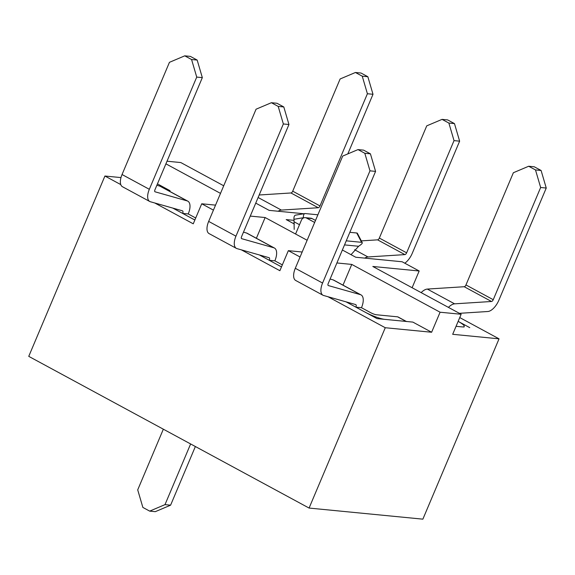 <?xml version="1.0" encoding="UTF-8"?>
<svg xmlns="http://www.w3.org/2000/svg" width="575" height="575" viewBox="0 0 575 575"><rect width="100%" height="100%" fill="white"/><g stroke="black" fill="none" stroke-linecap="round" stroke-linejoin="round"><path stroke-width="0.86" d="M369.977 170.84L364.823 153.281L370.422 153.827L375.576 171.386L369.977 170.84L322.575 283.051A13.124 6.289 -61.6 0 0 322.985 295.241L295.701 280.478A13.124 6.289 -61.6 0 1 295.298 268.288L342.693 156.077L358.002 149.593L364.823 153.281M346.085 301.861L377.035 318.607L412.872 322.101L431.624 332.249L385.264 327.728L309.084 508.063L422.869 519.16L309.084 508.063L28.75 356.356L104.923 176.022L120.98 177.589L104.923 176.022L120.779 184.604L104.923 176.022L28.75 356.356L309.084 508.063L385.264 327.728L431.624 332.249L440.091 312.218L461.143 314.266L452.683 334.305L499.043 338.833L422.869 519.16L499.043 338.833L459.748 317.565L499.043 338.833L452.683 334.305L461.143 314.266L372.816 266.469L419.175 270.99L412.11 287.73L419.175 270.99L402.126 261.762L355.76 257.241L342.369 249.996L355.76 257.241L402.126 261.762L419.175 270.99L372.816 266.469L461.143 314.266L440.091 312.218L351.763 264.414L336.893 262.962L351.763 264.414L440.091 312.218L431.624 332.249L412.872 322.101L377.035 318.607L346.085 301.861L355.889 307.165L361.488 307.711A13.771 6.598 118.4 0 0 361.057 294.91L333.773 280.147A13.771 6.598 118.4 0 0 333.119 279.881L330.107 279.033M370.422 153.827L363.601 150.14L358.002 149.593M361.057 294.91A13.771 6.598 118.4 0 0 360.403 294.644L328.339 285.567A2.084 0.999 118.4 0 1 328.246 285.531A2.084 0.999 118.4 0 1 328.181 283.597L375.576 171.386M406.561 321.569A4.42 2.113 -61.6 0 0 406.151 321.447L384.869 319.369A15.46 2.688 -157.1 0 1 365.096 312.146L355.889 307.165A2.731 1.308 118.4 0 0 355.803 304.628A2.731 1.308 118.4 0 0 355.673 304.57L323.61 295.493A13.124 6.289 -61.6 0 1 322.985 295.241M361.488 307.711L370.695 312.692A4.42 0.769 22.9 0 0 376.345 314.755L397.62 316.832A4.42 2.113 -61.6 0 1 398.029 316.954L406.374 321.468M283.353 123.963L278.199 106.404L283.798 106.95L288.952 124.509L283.353 123.963L235.951 236.174A13.124 6.289 -61.6 0 0 236.361 248.364L209.077 233.601A13.124 6.289 -61.6 0 1 208.667 221.404L256.069 109.2L271.378 102.717L278.199 106.404M259.462 254.984L281.484 266.901L259.462 254.984L269.265 260.281L274.864 260.834A13.771 6.598 118.4 0 0 274.433 248.033L247.149 233.27A13.771 6.598 118.4 0 0 246.495 233.004L243.484 232.149M283.798 106.95L276.978 103.263L271.378 102.717M274.433 248.033A13.771 6.598 118.4 0 0 273.779 247.768L241.716 238.69A2.084 0.999 118.4 0 1 241.615 238.654A2.084 0.999 118.4 0 1 241.55 236.72L288.952 124.509M281.52 266.822A15.46 2.688 -157.1 0 1 278.473 265.269L269.265 260.281A2.731 1.308 118.4 0 0 269.179 257.751A2.731 1.308 118.4 0 0 269.05 257.693L236.986 248.616A13.124 6.289 -61.6 0 1 236.361 248.364M274.864 260.834L282.339 264.874M459.396 313.325L487.801 311.513A13.124 6.289 118.4 0 0 498.848 300.251L546.25 188.039L541.097 170.48L534.276 166.793L528.677 166.247L513.367 172.73L465.966 284.941A2.084 0.999 -61.6 0 1 464.219 286.724L427.326 289.074A13.771 6.598 -61.6 0 0 421.144 292.625M458.146 321.368L469.761 327.649L458.146 321.368A15.46 2.688 -157.1 0 1 464.226 326.442A15.46 2.688 -157.1 0 1 461.919 326.887L456.054 326.312M546.25 188.039L540.651 187.493L493.249 299.704A2.084 0.999 -61.6 0 1 491.503 301.487L464.219 286.724M448.428 307.388A13.771 6.598 -61.6 0 1 454.609 303.837L491.503 301.487M540.651 187.493L535.497 169.934L541.097 170.48M535.497 169.934L528.677 166.247M404.778 263.199A13.124 6.289 118.4 0 0 412.225 253.374L459.626 141.162L454.473 123.603L447.652 119.916L442.053 119.37L426.743 125.853L379.342 238.057A2.084 0.999 -61.6 0 1 377.595 239.847L361.316 240.882M459.626 141.162L454.027 140.616L406.626 252.827A2.084 0.999 -61.6 0 1 404.879 254.61L377.595 239.847M364.751 258.118A13.771 6.598 -61.6 0 1 367.986 256.96L404.879 254.61M454.027 140.616L448.874 123.057L454.473 123.603M448.874 123.057L442.053 119.37M196.729 77.086L191.576 59.527L197.175 60.073L202.328 77.632L196.729 77.086L149.327 189.297A13.124 6.289 -61.6 0 0 149.737 201.487L122.453 186.724A13.124 6.289 -61.6 0 1 122.044 174.527L169.445 62.323L184.755 55.84L191.576 59.527M172.838 208.107L194.86 220.024L172.838 208.107L182.634 213.404L188.241 213.95A13.771 6.598 118.4 0 0 187.809 201.157L160.526 186.393A13.771 6.598 118.4 0 0 159.872 186.127L156.86 185.272M197.175 60.073L190.354 56.386L184.755 55.84M187.809 201.157A13.771 6.598 118.4 0 0 187.155 200.891L155.092 191.813A2.084 0.999 118.4 0 1 154.991 191.777A2.084 0.999 118.4 0 1 154.927 189.843L202.328 77.632M194.896 219.938A15.46 2.688 -157.1 0 1 191.849 218.392L182.634 213.404A2.731 1.308 118.4 0 0 182.555 210.867A2.731 1.308 118.4 0 0 182.426 210.817L150.362 201.739A13.124 6.289 -61.6 0 1 149.737 201.487M188.241 213.95L195.716 217.997M347.817 153.906L373.003 94.286L367.849 76.727L361.028 73.039L355.429 72.486L340.12 78.976L292.718 191.18A2.084 0.999 -61.6 0 1 290.964 192.97L259.181 194.997M373.003 94.286L367.403 93.739L320.002 205.943A2.084 0.999 -61.6 0 1 318.248 207.733L290.964 192.97M278.127 211.241A13.771 6.598 -61.6 0 1 281.362 210.083L318.248 207.733M367.403 93.739L362.25 76.18L367.849 76.727M362.25 76.18L355.429 72.486M307.129 240.264L265.132 217.537L256.378 238.266L265.132 217.537L250.269 216.085L265.132 217.537L307.129 240.264M167.023 161.216L180.809 162.56L223.718 185.783L180.809 162.56L167.023 161.216M220.505 193.387L165.909 163.839L220.505 193.387M215.546 205.131L201.717 203.787L213.433 210.127L201.717 203.787L193.257 223.819L154.74 202.975L193.257 223.819L201.717 203.787L215.546 205.131M302.17 252.015L288.341 250.664L300.064 257.003L288.341 250.664L279.881 270.703L241.363 249.859L279.881 270.703L288.341 250.664L302.17 252.015M286.192 219.592L294.386 224.027L286.192 219.592L294.084 220.362L286.192 219.592M269.136 210.364L303.873 213.749L269.136 210.364L255.746 203.119L269.136 210.364M385.264 327.728L327.987 296.736L385.264 327.728M351.763 264.414L343.002 285.143L351.763 264.414M170.049 190.699L157.449 183.878L170.049 190.699L169.754 191.389L170.049 190.699L168.13 190.512L170.049 190.699M163.343 429.194L137.713 489.871L142.866 507.43L149.687 511.125L164.996 504.634L170.595 505.181L195.371 446.523M190.627 443.957L164.996 504.634M170.595 505.181L155.286 511.671L149.687 511.125M295.572 234.011L301.401 220.203A4.42 3.802 95.6 0 1 305.239 217.659L310.838 218.205A4.42 3.802 95.6 0 1 312.103 218.593L315.51 220.433M303.456 217.975L303.428 217.709A4.42 2.192 -99.5 0 1 304.937 213.569L295.485 215.165A4.42 2.192 -99.5 0 0 293.976 219.298L294.199 229.411M351.037 254.682L358.627 246.272L360.547 244.893A4.42 1.358 152.6 0 0 362.228 242.636A4.42 1.358 152.6 0 0 361.582 242.319L346.243 240.824M304.937 213.569A4.42 2.192 -99.5 0 1 305.232 213.562L317.889 214.798M305.239 217.659A4.42 3.802 95.6 0 1 306.504 218.047L314.654 222.453M362.228 242.636L357.384 233.313A4.42 1.358 152.6 0 0 356.737 232.99L349.837 232.322M295.298 268.288L322.575 283.051M406.151 321.447L397.62 316.832M333.119 279.881L360.403 294.644M208.667 221.404L235.951 236.174M246.495 233.004L273.779 247.768M493.249 299.704L465.966 284.941M454.609 303.837L427.326 289.074M406.626 252.827L379.342 238.057M367.986 256.96L354.624 249.73M122.044 174.527L149.327 189.297M159.872 186.127L187.155 200.891M320.002 205.943L292.718 191.18M281.362 210.083L258.118 197.505M294.235 221.857L299.496 224.71M293.976 219.298L303.428 217.709M358.627 246.272L344.526 244.9M312.103 218.593L306.504 218.047M361.582 242.319L356.737 232.99M463.953 327.089L464.226 326.442"/></g></svg>

